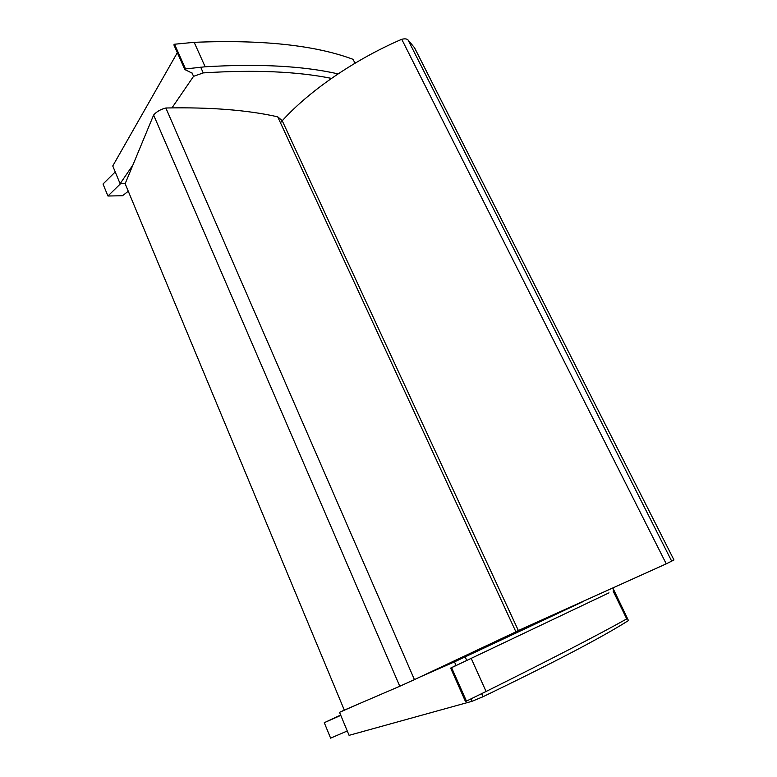 <?xml version="1.0" encoding="UTF-8"?>
<svg xmlns="http://www.w3.org/2000/svg" width="777" height="777" viewBox="0 0 777 777"><rect width="100%" height="100%" fill="white"/><g stroke="black" fill="none" stroke-linecap="round" stroke-linejoin="round"><path stroke-width="1.17" d="M280.458 122.756C306.808 92.657 353.195 60.169 401.738 39.287L666.258 563.849L515.841 631.682M401.738 39.287C404.798 38.539 406.905 38.772 408.061 39.986L414.539 47.756M414.306 47.358L673.97 559.974L666.258 563.849M515.909 631.837L414.432 679.622L165.851 107.993C210.363 107.1 247.649 110.043 277.71 116.822L282.187 120.668L518.376 630.565L515.909 631.837L277.71 116.822M414.432 679.622L399.786 686.256L153.623 115.054C156.468 111.723 160.548 109.363 165.851 107.993M399.786 686.256L344.308 710.1L125.146 183.712L153.623 115.054M344.347 710.091L339.53 712.334L349.077 735.343L472.027 701.301L483.032 696.716C553.282 662.849 601.757 637.461 628.457 620.551L612.907 588.102M472.027 701.301L470.959 698.902M456.031 665.423L454.458 661.878L583.138 601.553M339.53 712.334L359.285 703.661M420.338 676.864L454.458 661.878M483.032 696.716L481.653 693.657M466.822 660.567L465.2 656.963M354.584 62.364L355.681 62.82M125.175 183.663L120.114 183.712L112.752 165.967L177.331 52.671M120.114 183.712L132.906 165.006M171.989 107.867L193.551 76.34L203.253 72.902C254.467 69.629 297.212 71.455 331.478 78.39M191.997 72.863L193.551 76.34M200.689 67.181L203.253 72.902M191.783 72.97L184.829 69.551L185.528 68.93L174.543 44.231L194.163 42.327C262.14 39.52 315.112 45.192 353.098 59.343L355.002 63.219M184.809 69.386L173.863 44.852L174.543 44.231M185.528 68.93L205.157 66.783C258.819 63.578 303.127 65.948 338.092 73.883M205.157 66.783L194.163 42.327M455.778 665.539L450.709 668.065L465.491 701.505L466.443 701.107L451.592 667.676L608.993 592.851M450.709 668.065L451.592 667.676M466.443 701.107L486.081 691.472C552.088 658.663 598.97 634.479 626.738 618.9L613.102 591.025M486.081 691.472L471.25 658.488M128.283 191.229L122.475 195.746L107.935 196.008L120.552 183.702M115.229 171.94L103.02 184.023L107.935 196.008M340.792 715.374L324.271 722.697L340.656 715.044M324.271 722.697L330.613 738.15L347.27 730.982M408.061 39.986L671.736 561.266M612.645 588.218L628.457 620.551M414.403 47.484L673.97 559.974M184.809 69.503L173.863 44.852M465.491 701.505L450.65 668.094"/></g></svg>
